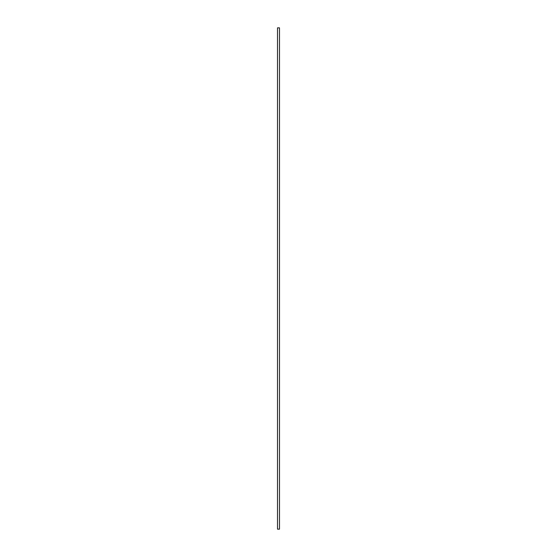 <?xml version="1.0" encoding="UTF-8"?>
<svg xmlns="http://www.w3.org/2000/svg" width="557" height="557" viewBox="0 0 557 557"><rect width="100%" height="100%" fill="white"/><g stroke="black" fill="none" stroke-linecap="round" stroke-linejoin="round"><path stroke-width="0.84" d="M277.511 27.85L279.489 27.85L279.489 529.15L277.511 529.15L277.511 27.85"/></g></svg>
